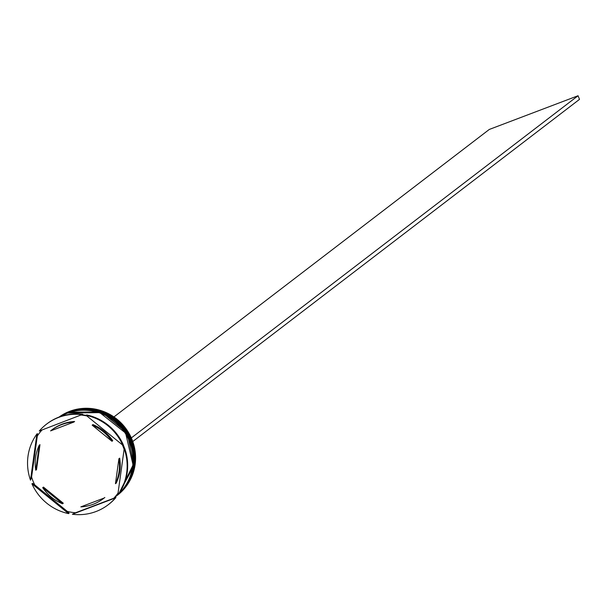 <?xml version="1.0" encoding="UTF-8"?>
<svg xmlns="http://www.w3.org/2000/svg" width="610" height="610" viewBox="0 0 610 610"><rect width="100%" height="100%" fill="white"/><g stroke="black" fill="none" stroke-linecap="round" stroke-linejoin="round"><path stroke-width="0.91" d="M117.021 495.533A48.792 47.359 -127.4 0 0 117.356 495.282A48.792 47.359 -127.4 0 0 118.287 494.55M118.302 494.535L117.783 494.939L124.188 448.769L124.707 448.373A50.744 49.257 -127.4 0 1 118.302 494.535A48.792 47.359 -127.4 0 0 128.786 432.955A48.792 47.359 -127.4 0 0 69.692 411.315A48.792 47.359 -127.4 0 0 58.995 417.095M59.109 417.049A48.792 47.359 52.6 0 1 69.021 411.834A48.792 47.359 52.6 0 1 127.864 433.039A48.792 47.359 52.6 0 1 118.378 494.435M124.188 448.769A50.744 49.257 -127.4 0 1 117.783 494.939A48.792 47.359 52.6 0 1 116.685 495.793A48.792 47.359 52.6 0 1 116.464 495.961M59.498 416.904A48.792 47.359 52.6 0 1 67.908 412.688A48.792 47.359 52.6 0 1 126.262 433.1A48.792 47.359 52.6 0 1 118.622 494.092M117.799 494.832A48.792 47.359 52.6 0 1 115.572 496.647A48.792 47.359 52.6 0 1 115.351 496.822M82.312 414.693A50.744 49.257 -127.4 0 0 46.49 424.186A50.744 49.257 -127.4 0 0 39.261 431.034L82.83 414.289A50.744 49.257 -127.4 0 0 59.147 417.034A50.744 49.257 -127.4 0 0 47.008 423.79A50.744 49.257 -127.4 0 0 46.749 423.988M81.275 415.082A49.57 48.121 52.6 0 1 86.849 415.936M122.747 445.155L123.266 444.751A50.744 49.257 -127.4 0 0 86.628 414.93L86.102 415.334L122.747 445.155A50.744 49.257 -127.4 0 0 86.102 415.334M122.358 444.835A49.57 48.121 52.6 0 1 124.112 449.318M118.05 493.032A49.57 48.121 52.6 0 1 113.78 498.248L115.946 497.516A50.744 49.257 -127.4 0 1 108.717 504.356L108.199 504.752A50.744 49.257 -127.4 0 0 115.427 497.912L115.946 497.516M115.755 496.509A48.792 47.359 -127.4 0 0 115.946 496.365A48.792 47.359 -127.4 0 0 117.791 494.87M118.523 494.237A48.792 47.359 -127.4 0 0 126.804 433.092A48.792 47.359 -127.4 0 0 68.274 412.398A48.792 47.359 -127.4 0 0 59.338 416.966M114.505 497.463L114.825 497.219A48.792 47.359 -127.4 0 0 117.814 494.725M118.897 493.711A48.792 47.359 -127.4 0 0 125.134 433.062A48.792 47.359 -127.4 0 0 67.161 413.252A48.792 47.359 -127.4 0 0 59.94 416.737M124.608 448.449A48.792 47.359 -127.4 0 0 123.205 444.804M86.155 415.372A48.792 47.359 -127.4 0 0 81.938 414.83M124.234 448.731A48.792 47.359 -127.4 0 0 122.831 445.087M86.712 415.829A48.792 47.359 -127.4 0 0 81.954 415.151M41.983 429.997A49.57 48.121 52.6 0 0 37.294 436.005L37.423 433.611L36.905 434.007L30.5 480.169L31.598 477.035A49.57 48.121 52.6 0 0 34.717 484.874L32.46 483.394L31.941 483.791L68.587 513.612L69.105 513.216L67.291 511.386A49.57 48.121 52.6 0 0 75.51 512.774L72.376 514.253A50.744 49.257 -127.4 0 0 96.06 511.508A50.744 49.257 -127.4 0 0 108.199 504.752M61.503 424.667A42.936 41.678 -127.4 0 0 51.24 430.386A42.936 41.678 -127.4 0 0 50.584 430.896L73.863 422.059A42.936 41.678 -127.4 0 0 61.503 424.667M73.863 422.059L74.611 421.487A42.936 41.678 -127.4 0 0 62.25 424.103A42.936 41.678 -127.4 0 0 51.98 429.814A42.936 41.678 -127.4 0 0 51.614 430.103M115.458 483.7A42.936 41.678 -127.4 0 0 118.919 458.728L119.667 458.156A42.936 41.678 -127.4 0 1 116.205 483.128L115.458 483.7L118.919 458.728M80.825 506.887A42.936 41.678 -127.4 0 0 103.448 498.561A42.936 41.678 -127.4 0 0 104.104 498.042L80.825 506.887L104.104 498.042M103.822 498.271A42.936 41.678 -127.4 0 0 104.196 497.989A42.936 41.678 -127.4 0 0 104.851 497.478M42.708 487.657A42.936 41.678 -127.4 0 0 62.525 503.791L63.272 503.219L43.455 487.093L42.708 487.657L62.525 503.791M39.231 445.247A42.936 41.678 -127.4 0 0 35.769 470.218L36.508 469.647L39.978 444.675L39.231 445.247L35.769 470.218M72.376 514.253L115.427 497.912M31.941 483.791A50.744 49.257 -127.4 0 0 68.587 513.612M36.905 434.007A50.744 49.257 -127.4 0 0 30.5 480.169M75.51 512.774L113.78 498.248M34.717 484.874L67.291 511.386M37.294 436.005L31.598 477.035M112.728 440.71A42.936 41.678 -127.4 0 0 92.903 424.583L92.163 425.155A42.936 41.678 -127.4 0 1 111.981 441.282L112.728 440.71M111.981 441.282L92.163 425.155M131.31 437.881L132.751 441.495M132.866 441.449L579.5 99.361L578.059 95.747L131.432 437.835M113.933 416.943L489.296 129.442L578.059 95.747M116.205 496.166A48.792 47.359 -127.4 0 0 116.243 496.136A48.792 47.359 -127.4 0 0 117.791 494.901A48.792 47.359 52.6 0 1 116.167 496.189A48.792 47.359 52.6 0 1 116.052 496.281L117.791 494.901M59.231 417.004L68.594 412.162L101.42 411.933L127.261 433.062L134.002 465.621L118.454 494.329A48.792 47.359 -127.4 0 0 127.231 433.077A48.792 47.359 -127.4 0 0 68.572 412.169A48.792 47.359 -127.4 0 0 59.231 417.004A48.792 47.359 52.6 0 1 68.503 412.23A48.792 47.359 52.6 0 1 127.124 433.085A48.792 47.359 52.6 0 1 118.47 494.306M115.084 497.02A48.792 47.359 -127.4 0 0 115.122 496.99A48.792 47.359 -127.4 0 0 117.806 494.771L115.054 497.051A48.792 47.359 52.6 0 1 114.939 497.135L115.054 497.051A48.792 47.359 52.6 0 0 117.806 494.763M118.775 493.879A48.792 47.359 -127.4 0 0 125.591 433.085A48.792 47.359 -127.4 0 0 67.458 413.031A48.792 47.359 -127.4 0 0 59.742 416.813L67.474 413.016L99.834 412.627L125.622 433.07L133.071 465.018L118.775 493.887M59.788 416.798A48.792 47.359 52.6 0 1 67.382 413.084A48.792 47.359 52.6 0 1 125.477 433.085A48.792 47.359 52.6 0 1 118.805 493.841M81.511 414.991A48.594 47.168 52.6 0 1 86.46 415.623M123.052 444.919A48.594 47.168 52.6 0 1 124.448 448.571M117.356 495.282L116.685 495.793M51.24 430.386L51.98 429.814M103.448 498.561L104.196 497.989M47.008 423.79L46.49 424.186"/></g></svg>
